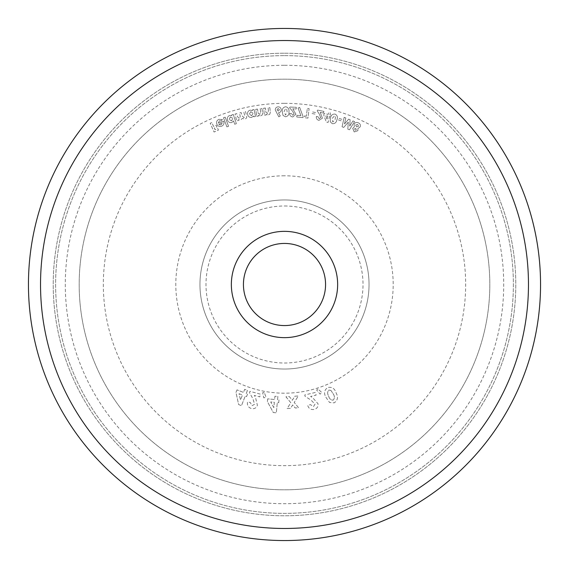 <?xml version="1.0" encoding="UTF-8"?>
<svg xmlns="http://www.w3.org/2000/svg" width="569" height="569" viewBox="0 0 569 569"><rect width="100%" height="100%" fill="white"/><g stroke="black" fill="none" stroke-linecap="round" stroke-linejoin="round"><path stroke-width="0.43" stroke-dasharray="2.85 2.13" d="M317.836 388.961L316.656 390.085L320.127 394.139L321.805 392.475L317.836 388.961L316.656 390.085L320.127 394.139L321.805 392.475L317.836 388.961M315.027 404.175L313.398 406.728L310.532 404.644L307.665 405.327C308.704 408.592 310.894 409.964 314.237 409.438C317.089 408.578 318.348 406.671 318.007 403.713L312.772 397.866L310.61 396.444L316.115 395.142L315.468 392.425L304.771 394.957L305.098 396.365L311.03 400.107L315.027 404.175L313.398 406.728L310.532 404.644L307.665 405.327C308.704 408.592 310.894 409.964 314.237 409.438C317.089 408.578 318.348 406.671 318.007 403.713L312.772 397.866L310.61 396.444L316.115 395.142L315.468 392.425L304.771 394.957L305.098 396.365L311.03 400.107L315.027 404.175M285.93 396.813L290.809 402.703L287.153 408.542L290.581 408.307L292.665 404.943L295.211 407.987L298.604 407.76L294.209 402.468L298.305 395.967L294.877 396.202L292.345 400.249L289.315 396.586L285.93 396.813L290.809 402.703L287.153 408.542L290.581 408.307L292.665 404.943L295.211 407.987L298.604 407.76L294.209 402.468L298.305 395.967L294.877 396.202L292.345 400.249L289.315 396.586L285.93 396.813M267.679 398.841L267.409 401.636L273.291 412.532L276.314 412.824L277.302 402.589L278.718 402.724L278.981 399.929L277.572 399.794L277.885 396.529L274.927 396.244L274.614 399.509L267.679 398.841L267.409 401.636L273.291 412.532L276.314 412.824L277.302 402.589L278.718 402.724L278.981 399.929L277.572 399.794L277.885 396.529L274.927 396.244L274.614 399.509L267.679 398.841M354.195 131.944L357.887 130.706L357.894 128.58L360.163 126.901C360.782 125.052 360.198 123.708 358.406 122.868C356.585 121.994 355.17 122.42 354.153 124.127L354.309 126.923L352.702 128.338L354.195 131.944L357.887 130.706L357.894 128.58L360.163 126.901C360.782 125.052 360.198 123.708 358.406 122.868C356.585 121.994 355.17 122.42 354.153 124.127L354.309 126.923L352.702 128.338L354.195 131.944M324.145 113.451L323.747 115.087L326.3 122.029L328.064 122.456L329.515 116.489L330.34 116.695L330.738 115.059L329.913 114.86L330.376 112.954L328.654 112.534L328.192 114.44L324.145 113.451L323.747 115.087L326.3 122.029L328.064 122.456L329.515 116.489L330.34 116.695L330.738 115.059L329.913 114.86L330.376 112.954L328.654 112.534L328.192 114.44L324.145 113.451M275.24 109.924L278.789 116.823L280.297 115.969L278.461 112.811C280.268 112.534 281.186 111.474 281.221 109.639C280.958 107.833 279.92 106.894 278.092 106.816C276.292 107.064 275.339 108.103 275.24 109.924L278.789 116.823L280.297 115.969L278.461 112.811C280.268 112.534 281.186 111.474 281.221 109.639C280.958 107.833 279.92 106.894 278.092 106.816C276.292 107.064 275.339 108.103 275.24 109.924M236.768 113.622L235.04 114.035L236.676 120.891L238.397 120.472L238.212 119.689L240.602 120.137L242.294 118.43L244.898 119.113C246.548 118.487 247.081 117.299 246.505 115.55L245.545 111.531L243.809 111.944L244.642 115.422L243.952 117.683L241.91 115.663L241.171 112.57L239.435 112.982L240.232 116.304L239.542 118.736L237.493 116.666L236.768 113.622L235.04 114.035L236.676 120.891L238.397 120.472L238.212 119.689L240.602 120.137L242.294 118.43L244.898 119.113C246.548 118.487 247.081 117.299 246.505 115.55L245.545 111.531L243.809 111.944L244.642 115.422L243.952 117.683L241.91 115.663L241.171 112.57L239.435 112.982L240.232 116.304L239.542 118.736L237.493 116.666L236.768 113.622M231.789 122.534L233.589 120.927L234.691 124.234L236.355 123.679L233.283 114.447L231.619 115.002L231.853 115.706L229.513 115.514C227.593 116.453 226.924 117.968 227.493 120.059C228.261 122.107 229.691 122.932 231.789 122.534L233.589 120.927L234.691 124.234L236.355 123.679L233.283 114.447L231.619 115.002L231.853 115.706L229.513 115.514C227.593 116.453 226.924 117.968 227.493 120.059C228.261 122.107 229.691 122.932 231.789 122.534M211.832 122.541L210.181 123.274L214.093 132.015L218.432 130.073L217.707 128.452L215.011 129.654L214.307 128.068L216.995 126.866L216.284 125.265L213.588 126.474L211.832 122.541L210.181 123.274L214.093 132.015L218.432 130.073L217.707 128.452L215.011 129.654L214.307 128.068L216.995 126.866L216.284 125.265L213.588 126.474L211.832 122.541M221.626 126.233C223.759 125.166 224.428 123.494 223.631 121.218L218.233 123.06L219.485 120.777L221.327 120.777L222.443 119.561L218.909 119.334C216.825 120.344 216.135 121.944 216.825 124.142C217.835 126.211 219.435 126.908 221.626 126.233C223.759 125.166 224.428 123.494 223.631 121.218L218.233 123.06L219.485 120.777L221.327 120.777L222.443 119.561L218.909 119.334C216.825 120.344 216.135 121.944 216.825 124.142C217.835 126.211 219.435 126.908 221.626 126.233M225.16 117.15L223.503 117.762L226.889 126.901L228.539 126.29L225.16 117.15L223.503 117.762L226.889 126.901L228.539 126.29L225.16 117.15M251.612 117.42L253.596 116.026L253.76 116.787L255.488 116.432L254.051 109.504L252.323 109.867L252.472 110.599L250.161 110.13C248.127 110.841 247.28 112.278 247.607 114.44C248.127 116.581 249.464 117.57 251.612 117.42L253.596 116.026L253.76 116.787L255.488 116.432L254.051 109.504L252.323 109.867L252.472 110.599L250.161 110.13C248.127 110.841 247.28 112.278 247.607 114.44C248.127 116.581 249.464 117.57 251.612 117.42M257.494 109.07L255.751 109.319L256.747 116.304L258.49 116.062L258.39 115.343L260.588 115.941L262.252 114.966L262.601 113.053L261.946 108.437L260.211 108.686L260.652 111.752L259.813 114.426L258.177 113.288L257.494 109.07L255.751 109.319L256.747 116.304L258.49 116.062L258.39 115.343L260.588 115.941L262.252 114.966L262.601 113.053L261.946 108.437L260.211 108.686L260.652 111.752L259.813 114.426L258.177 113.288L257.494 109.07M265.41 108.039L263.667 108.202L264.329 115.194L266.072 115.023L266.007 114.312L268.163 115.009L269.862 114.12L270.296 112.235L269.862 107.619L268.127 107.783L268.419 110.848L267.458 113.466L265.887 112.257L265.41 108.039L263.667 108.202L264.329 115.194L266.072 115.023L266.007 114.312L268.163 115.009L269.862 114.12L270.296 112.235L269.862 107.619L268.127 107.783L268.419 110.848L267.458 113.466L265.887 112.257L265.41 108.039M282.26 111.652L283.035 115.464L285.531 116.78C288.07 116.268 289.208 114.611 288.952 111.801C289.265 109.006 288.17 107.328 285.674 106.766C283.149 107.242 282.011 108.871 282.26 111.652L283.035 115.464L285.531 116.78C288.07 116.268 289.208 114.611 288.952 111.801C289.265 109.006 288.17 107.328 285.674 106.766C283.149 107.242 282.011 108.871 282.26 111.652M294.13 114.028L292.772 115.251L291.449 113.58L289.685 113.508C289.749 115.564 290.802 116.716 292.822 116.951L295.93 114.248L292.822 108.843L296.221 108.978L296.285 107.299L289.685 107.036L289.649 107.904L292.473 111.026L294.13 114.028L292.772 115.251L291.449 113.58L289.685 113.508C289.749 115.564 290.802 116.716 292.822 116.951L295.93 114.248L292.822 108.843L296.221 108.978L296.285 107.299L289.685 107.036L289.649 107.904L292.473 111.026L294.13 114.028M300.93 115.678L296.933 115.294L296.769 117.001L303.028 117.605L303.121 116.652L299.664 107.413L298.056 108.01L300.93 115.678L296.933 115.294L296.769 117.001L303.028 117.605L303.121 116.652L299.664 107.413L298.056 108.01L300.93 115.678M306.335 116.211L304.394 115.962L305.212 117.783L307.907 118.124L309.116 108.679L307.331 108.451L306.335 116.211L304.394 115.962L305.212 117.783L307.907 118.124L309.116 108.679L307.331 108.451L306.335 116.211M315.56 112.52L312.331 111.908L312.025 113.523L315.254 114.134L315.56 112.52L312.331 111.908L312.025 113.523L315.254 114.134L315.56 112.52M320.674 117.691L319.131 118.672L318.099 116.801L316.364 116.439C316.094 118.487 316.94 119.789 318.896 120.358L322.417 118.203L320.24 112.349L323.569 113.046L323.917 111.396L317.431 110.045L317.253 110.898L319.536 114.454L320.674 117.691L319.131 118.672L318.099 116.801L316.364 116.439C316.094 118.487 316.94 119.789 318.896 120.358L322.417 118.203L320.24 112.349L323.569 113.046L323.917 111.396L317.431 110.045L317.253 110.898L319.536 114.454L320.674 117.691M330.518 117.854L330.212 121.709L332.239 123.658C334.8 123.871 336.35 122.598 336.884 119.839C337.95 117.25 337.367 115.343 335.134 114.12C332.588 113.885 331.051 115.123 330.518 117.854L330.212 121.709L332.239 123.658C334.8 123.871 336.35 122.598 336.884 119.839C337.95 117.25 337.367 115.343 335.134 114.12C332.588 113.885 331.051 115.123 330.518 117.854M341.919 119.348L338.811 118.302L338.292 119.853L341.4 120.898L341.919 119.348L338.811 118.302L338.292 119.853L341.4 120.898L341.919 119.348M345.817 117.982L344.181 117.306L342.069 126.759L343.712 127.442L348.292 122.122L347.823 129.135L349.437 129.803L354.565 121.588L352.951 120.92L349.7 126.105L350.12 119.753L348.641 119.141L344.487 123.957L345.817 117.982L344.181 117.306L342.069 126.759L343.712 127.442L348.292 122.122L347.823 129.135L349.437 129.803L354.565 121.588L352.951 120.92L349.7 126.105L350.12 119.753L348.641 119.141L344.487 123.957L345.817 117.982M236.996 389.857L235.971 392.475L238.646 404.559L241.476 405.669L245.225 396.102L246.548 396.621L247.572 394.004L246.249 393.485L247.444 390.434L244.677 389.345L243.482 392.397L236.996 389.857L235.971 392.475L238.646 404.559L241.476 405.669L245.225 396.102L246.548 396.621L247.572 394.004L246.249 393.485L247.444 390.434L244.677 389.345L243.482 392.397L236.996 389.857M254.563 404.296L251.918 405.768L250.381 402.582L247.543 401.821C246.91 405.178 248.184 407.418 251.37 408.542C254.286 409.139 256.299 408.058 257.394 405.292L255.566 397.681L254.336 395.412L259.784 396.87L260.51 394.182L249.905 391.337L249.535 392.731L252.97 398.826L254.563 404.296L251.918 405.768L250.381 402.582L247.543 401.821C246.91 405.178 248.184 407.418 251.37 408.542C254.286 409.139 256.299 408.058 257.394 405.292L255.566 397.681L254.336 395.412L259.784 396.87L260.51 394.182L249.905 391.337L249.535 392.731L252.97 398.826L254.563 404.296M264.244 392.283L262.672 392.71L263.788 397.895L266.043 397.226L264.244 392.283L262.672 392.71L263.788 397.895L266.043 397.226L264.244 392.283M325.859 397.183L329.551 402.475L334.216 402.831C337.744 400.384 338.384 397.105 336.144 393.001C334.778 388.535 332.004 386.707 327.836 387.503C324.309 389.886 323.647 393.115 325.859 397.183L329.551 402.475L334.216 402.831C337.744 400.384 338.384 397.105 336.144 393.001C334.778 388.535 332.004 386.707 327.836 387.503C324.309 389.886 323.647 393.115 325.859 397.183M284.5 28.45A256.05 256.05 0 0 1 506.246 412.525A256.05 256.05 0 0 1 62.754 412.525A256.05 256.05 0 0 1 284.5 28.45M284.5 55.627A228.873 228.873 0 0 1 482.711 398.94A228.873 228.873 0 0 1 86.289 398.94A228.873 228.873 0 0 1 284.5 55.627A228.873 228.873 0 0 1 482.711 398.94A228.873 228.873 0 0 1 86.289 398.94A228.873 228.873 0 0 1 284.5 55.627M284.5 53.209A231.291 231.291 0 0 1 484.802 400.142A231.291 231.291 0 0 1 84.198 400.142A231.291 231.291 0 0 1 284.5 53.209A231.291 231.291 0 0 0 84.198 400.142A231.291 231.291 0 0 0 484.802 400.142A231.291 231.291 0 0 0 284.5 53.209M284.5 65.286A219.214 219.214 0 0 1 474.347 394.104A219.214 219.214 0 0 1 94.653 394.104A219.214 219.214 0 0 1 284.5 65.286M284.5 79.176A205.324 205.324 0 0 1 462.313 387.162A205.324 205.324 0 0 1 106.688 387.162A205.324 205.324 0 0 1 284.5 79.176A205.324 205.324 0 0 0 106.688 387.162A205.324 205.324 0 0 0 462.313 387.162A205.324 205.324 0 0 0 284.5 79.176A205.324 205.324 0 0 0 106.688 387.162A205.324 205.324 0 0 0 462.313 387.162A205.324 205.324 0 0 0 284.5 79.176M284.5 231.355A53.145 53.145 0 0 0 238.475 311.072A53.145 53.145 0 0 0 330.525 311.072A53.145 53.145 0 0 0 284.5 231.355M284.5 199.954A84.546 84.546 0 0 1 357.716 326.77A84.546 84.546 0 0 1 211.284 326.77A84.546 84.546 0 0 1 284.5 199.954A84.546 84.546 0 0 0 211.284 326.77A84.546 84.546 0 0 0 357.716 326.77A84.546 84.546 0 0 0 284.5 199.954A84.546 84.546 0 0 0 211.284 326.77A84.546 84.546 0 0 0 357.716 326.77A84.546 84.546 0 0 0 284.5 199.954A84.546 84.546 0 0 1 357.716 326.77A84.546 84.546 0 0 1 211.284 326.77A84.546 84.546 0 0 1 284.5 199.954M284.5 243.432A41.068 41.068 0 0 1 325.568 284.5A41.068 41.068 0 0 1 284.5 325.568A41.068 41.068 0 0 1 243.432 284.5A41.068 41.068 0 0 1 284.5 243.432M218.83 124.319L222.379 122.876L221.135 124.817L219.776 124.924L218.83 124.319L222.379 122.876L221.135 124.817L219.776 124.924L218.83 124.319M230.324 116.944L232.813 118.316L231.626 120.877L229.165 119.526L230.324 116.944L232.813 118.316L231.626 120.877L229.165 119.526L230.324 116.944M250.794 111.652L253.127 113.323L251.64 115.742L249.343 114.099L250.794 111.652L253.127 113.323L251.64 115.742L249.343 114.099L250.794 111.652M278.149 108.515L279.443 109.76L278.277 111.104L277.018 109.881L278.149 108.515L279.443 109.76L278.277 111.104L277.018 109.881L278.149 108.515M286.698 109.12L287.146 111.766L285.595 115.059L284.073 111.631L285.652 108.451L286.698 109.12L287.146 111.766L285.595 115.059L284.073 111.631L285.652 108.451L286.698 109.12M327.033 119.177L325.674 115.557L327.787 116.069L327.033 119.177L325.674 115.557L327.787 116.069L327.033 119.177M335.461 116.652L335.162 119.305L332.773 122.029L332.268 118.331L334.65 115.727L335.461 116.652L335.162 119.305L332.773 122.029L332.268 118.331L334.65 115.727L335.461 116.652M357.666 124.412L358.477 126.261L356.543 126.894L355.696 125.024L357.666 124.412L358.477 126.261L356.543 126.894L355.696 125.024L357.666 124.412M355.796 128.409L356.286 129.846L354.871 130.329L354.38 128.95L355.796 128.409L356.286 129.846L354.871 130.329L354.38 128.95L355.796 128.409M239.058 393.684L242.458 395.014L240.502 400L239.058 393.684L242.458 395.014L240.502 400L239.058 393.684M273.831 407.632L270.716 401.956L274.343 402.304L273.831 407.632L270.716 401.956L274.343 402.304L273.831 407.632M330.938 390.398L333.37 394.139C334.778 396.422 334.714 398.435 333.171 400.171C330.781 400.085 329.259 398.684 328.605 395.953C327.225 393.698 327.331 391.742 328.91 390.078L330.938 390.398L333.37 394.139C334.778 396.422 334.714 398.435 333.171 400.171C330.781 400.085 329.259 398.684 328.605 395.953C327.225 393.698 327.331 391.742 328.91 390.078L330.938 390.398M284.5 103.33A181.17 181.17 0 0 1 441.395 375.085A181.17 181.17 0 0 1 127.605 375.085A181.17 181.17 0 0 1 284.5 103.33M284.5 175.8A108.7 108.7 0 0 0 190.366 338.854A108.7 108.7 0 0 0 378.634 338.854A108.7 108.7 0 0 0 284.5 175.8M284.5 205.992A78.508 78.508 0 0 1 352.488 323.754A78.508 78.508 0 0 1 216.512 323.754A78.508 78.508 0 0 1 284.5 205.992"/><path stroke-width="0.85" d="M284.5 337.645A53.145 53.145 0 0 1 238.475 257.928A53.145 53.145 0 0 1 330.525 257.928A53.145 53.145 0 0 1 284.5 337.645M284.5 528.473A243.973 243.973 0 0 0 495.784 162.514A243.973 243.973 0 0 0 73.216 162.514A243.973 243.973 0 0 0 284.5 528.473M284.5 540.55A256.05 256.05 0 0 1 28.45 284.5A256.05 256.05 0 0 1 284.5 28.45A256.05 256.05 0 0 1 540.55 284.5A256.05 256.05 0 0 1 284.5 540.55M284.5 325.568A41.068 41.068 0 0 0 320.062 263.966A41.068 41.068 0 0 0 248.938 263.966A41.068 41.068 0 0 0 284.5 325.568"/></g></svg>
